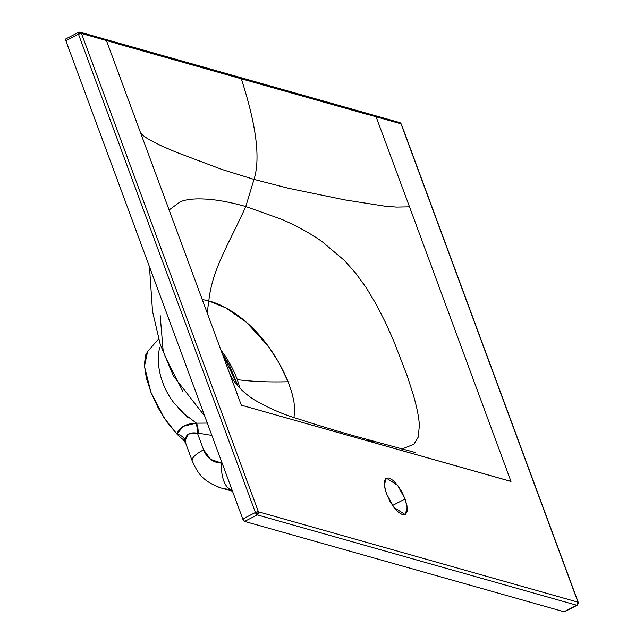<?xml version="1.0" encoding="UTF-8"?>
<svg xmlns="http://www.w3.org/2000/svg" width="644" height="644" viewBox="0 0 644 644"><rect width="100%" height="100%" fill="white"/><g stroke="black" fill="none" stroke-linecap="round" stroke-linejoin="round"><path stroke-width="0.97" d="M211.586 435.352L198.127 433.138L211.586 435.352M192.202 460.871A23.45 7.044 -20.3 0 1 203.593 449.826A23.45 20.68 105.8 0 0 221.512 463.044A23.45 10.739 90.3 0 0 230.657 489.311L231.937 489.673L230.657 489.311A23.45 10.739 -89.7 0 1 221.512 463.044L210.677 459.43L203.593 449.826L197.426 433.146L198.127 433.138A11.729 5.353 89.5 0 0 196.444 423.148A11.729 5.353 -90.5 0 1 198.127 433.138L188.483 434.008L185.279 440.407L185.858 443.523M238.055 386.167L229.272 364.963L222.51 353.942L238.087 386.207M240.075 388.38L237.298 379.646C252.303 381.57 269.248 382.27 288.11 381.739C269.248 382.27 252.303 381.57 237.298 379.646C233.329 369.109 228.097 359.569 221.617 351.036L221.278 350.602M225.207 307.639L208.809 300.933C212.222 268.854 229.53 242.836 245.783 206.515C229.53 242.836 212.222 268.854 208.817 300.933L202.401 299.492L208.809 300.933L207.231 312.533L208.817 300.933C230.415 306.48 266.447 330.155 288.11 381.739M245.783 206.515C233.136 202.957 221.729 200.638 211.546 199.56C197.515 198.191 187.082 198.932 180.24 201.781L169.203 209.896L180.24 201.781C187.082 198.932 197.515 198.191 211.546 199.56C221.729 200.638 233.136 202.957 245.783 206.515L254.018 179.394L221.979 169.469L176.134 152.201L161.749 146.011L148.458 139.305L142.984 135.425L140.537 132.567L142.984 135.425L148.458 139.305L161.749 146.011L176.134 152.201L221.979 169.469L254.018 179.394L245.783 206.515L282.104 219.491L245.783 206.515M405.076 498.979L407.209 507.689L405.197 514.572L393.935 507.392L386.464 493.715L384.323 485.013L386.344 478.122L397.606 485.302L405.076 498.979L392.542 505.468L405.076 498.979L406.968 505.806L407.153 511.191L405.607 514.315L402.556 514.709L398.483 512.302L393.991 507.472L389.773 500.943L386.464 493.715L384.573 486.896L384.388 481.511L385.933 478.379L388.976 477.993L393.057 480.4L397.549 485.23L401.767 491.758L405.076 498.979M401.808 449.11L413.923 444.215L418.246 437.075L419.365 425.451C418.994 417.545 416.861 406.976 412.973 393.758L407.338 376.241L393.516 340.402L385.45 322.451L376.362 304.62L366.243 287.715L355.303 272.686L344.073 260.168L322.378 241.862C311.624 234.078 298.196 226.616 282.104 219.491C298.196 226.616 311.624 234.078 322.378 241.862L344.073 260.168L355.303 272.686L366.243 287.715L376.362 304.62L385.45 322.451L393.516 340.402L407.338 376.241L412.973 393.758C416.861 406.976 418.994 417.545 419.365 425.451L418.246 437.075L413.923 444.215L401.808 449.11M226.648 308.412L246.459 322.33L268.25 346.094L279.15 363.023L288.407 382.48L291.732 392.212L293.873 401.188L294.727 408.908L293.994 417.489M218.356 487.122A46.899 41.369 -74.2 0 0 220.892 487.935A46.899 41.369 -74.2 0 0 230.657 489.311L231.808 489.319L230.657 489.311A46.899 41.369 105.8 0 1 220.642 487.862M187.815 417.554L178.541 408.32L187.815 417.554M510.966 481.39L241.315 405.173L376.144 443.305L366.686 439.433L376.144 443.305L510.982 481.446L409.512 206.821L396.503 207.078L385.184 206.209L344.806 199.89L288.206 188.201L254.018 179.394L288.206 188.201L344.806 199.89L385.184 206.209L396.503 207.078L409.512 206.821L375.798 115.976M106.123 39.703L241.258 405.02M232.508 491.203A46.899 41.369 105.8 0 1 231.526 490.945L220.868 487.927M182.985 439.409L185.585 442.991L192.234 460.967A23.45 7.044 159.7 0 1 203.593 449.826L197.426 433.146C189.626 431.979 185.585 434.402 185.279 440.407L185.794 443.426M147.726 351.415L145.56 355.158L144.369 364.834L146.309 377.891L151.179 392.945L158.448 408.393L167.368 422.617L176.987 434.104A52.768 19.167 62.7 0 0 185.295 441.027M183.355 439.683A52.768 19.167 -117.3 0 1 176.987 434.104A11.729 9.821 -176.4 0 1 185.279 440.407A11.729 9.821 3.6 0 0 176.987 434.104C178.976 427.479 185.239 423.833 195.76 423.18A11.729 5.353 -90.5 0 1 197.426 433.146A11.729 5.353 89.5 0 0 195.76 423.18L196.444 423.148L184.12 413.826L173.518 402.323C167.215 393.951 162.811 384.758 160.316 374.752C158.07 365.8 157.82 356.687 159.575 347.422M158.601 338.953L147.557 351.608L144.441 366.307L150.921 392.293L164.067 417.795L176.987 434.104L183.154 426.36L195.76 423.18L207.304 423.084M182.687 391.125L164.888 355.995M163.117 350.497L160.179 315.512M399.658 122.569L374.792 115.534L376.088 116.781L241.258 78.665C256.336 125.057 260.587 158.633 254.018 179.394C260.587 158.633 256.336 125.057 241.258 78.665L81.466 33.456L258.413 511.787L577.982 602.172L401.043 123.841L376.088 116.781L401.043 123.841A2.343 2.069 -74.2 0 0 399.747 122.593M564.514 611.776A2.343 0.853 62.7 0 1 564.208 611.8L244.631 521.415L257.246 514.886A2.343 0.853 -117.3 0 1 255.402 512.487L242.788 519.016L244.631 521.415L564.208 611.8L576.823 605.271L257.246 514.886L576.823 605.271L564.732 611.398M241.315 405.173L106.421 40.508L105.125 39.26L80.17 32.2A2.343 2.069 105.8 0 1 81.466 33.456L80.17 32.2A2.343 2.069 105.8 0 0 78.753 32.361L78.455 32.377A2.343 0.853 -117.3 0 1 78.753 32.361L78.463 34.156L255.402 512.487L242.788 519.016A2.343 0.853 62.7 0 0 244.631 521.415L257.246 514.886L258.413 511.787A2.343 2.069 105.8 0 1 257.246 514.886L255.402 512.487A2.343 0.7 -20.3 0 1 258.413 511.787L255.402 512.487L78.463 34.156L65.849 40.677L242.788 519.016L65.849 40.677L78.463 34.156A2.343 0.853 -117.3 0 1 78.439 32.377L65.833 38.898M238.538 77.554L373.375 115.687M65.616 39.284L65.849 40.677A2.343 0.853 62.7 0 1 65.825 38.906A2.343 0.853 62.7 0 1 66.139 38.882L65.616 39.284M577.129 605.255A2.343 0.853 -117.3 0 1 576.823 605.271A2.343 2.069 -74.2 0 0 577.982 602.172L258.413 511.787L81.466 33.456A2.343 0.7 159.7 0 0 78.463 34.156L81.466 33.456L106.421 40.508M401.309 124.042A2.343 0.7 159.7 0 0 401.043 123.841L577.982 602.172A2.343 0.7 -20.3 0 1 578.24 602.357M577.121 605.263L577.982 602.172L577.121 605.263L564.506 611.784M401.043 123.841L399.739 122.585L401.043 123.841M115.34 43.164L367.128 114.374M149.464 266.721L152.523 311.342L160.235 344.347L173.381 375.887L204.736 416.145M415.058 452.434L355.778 436.326C337.585 431.247 318.136 425.354 297.423 418.648C283.046 414.43 268.411 407.998 253.535 399.352C244.124 393.154 237.024 386.142 232.234 378.318L229.731 373.729L230.777 376.426M192.234 460.967C197.603 472.31 201.371 480.802 220.892 487.927M133.984 114.898L137.88 125.516M578.24 602.365L401.301 124.026M78.455 32.377L80.17 32.2M105.133 39.26L374.776 115.526"/></g></svg>
